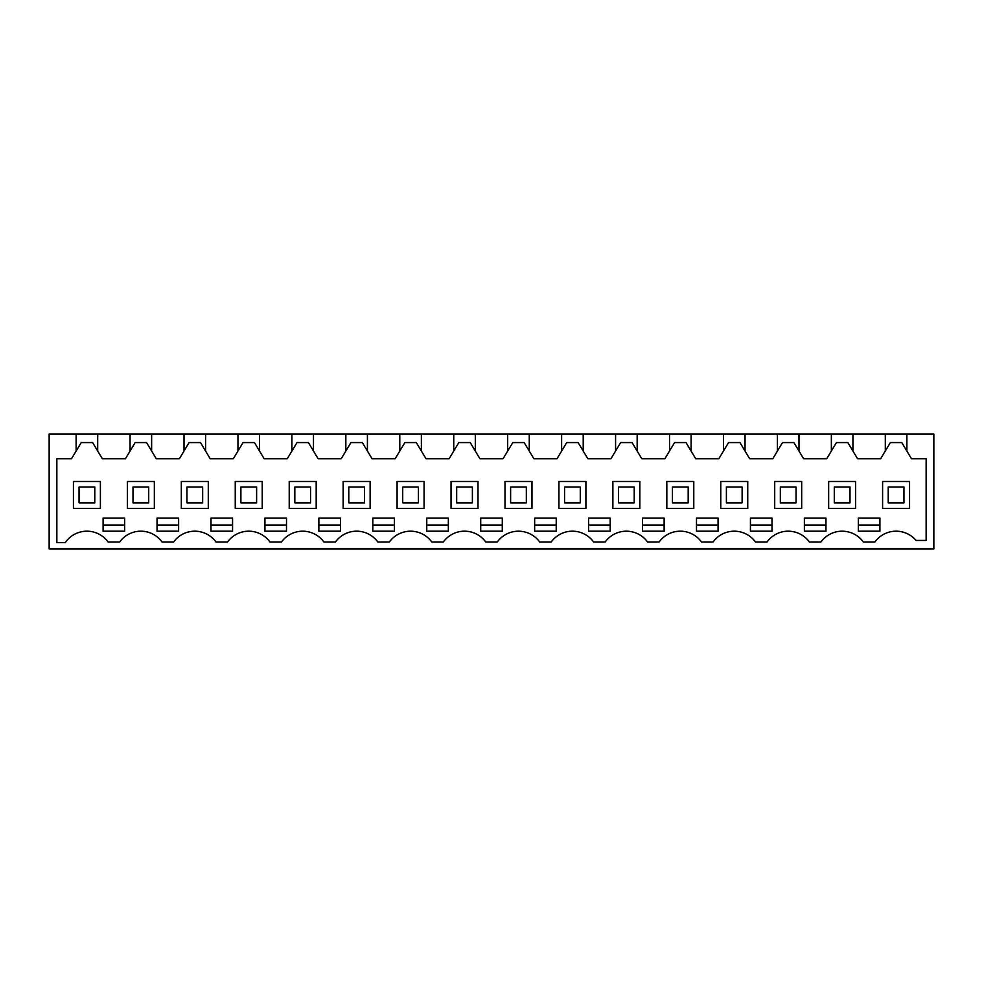 <?xml version="1.0" encoding="UTF-8"?>
<svg xmlns="http://www.w3.org/2000/svg" width="983" height="983" viewBox="0 0 983 983"><rect width="100%" height="100%" fill="white"/><g stroke="black" fill="none" stroke-linecap="round" stroke-linejoin="round"><path stroke-width="1.47" d="M76.121 451.037L76.121 434.093L49.15 434.093L49.15 548.907L933.85 548.907L933.85 434.093L906.879 434.093L906.879 451.037L911.499 458.742L926.146 458.742L926.146 540.441L916.07 540.441A26.197 26.197 0 0 0 874.895 541.977L863.332 541.977A26.197 26.197 0 0 0 820.952 541.977L809.39 541.977A26.197 26.197 0 0 0 767.01 541.977L755.448 541.977A26.197 26.197 0 0 0 713.068 541.977L701.493 541.977A26.197 26.197 0 0 0 659.114 541.977L647.551 541.977A26.197 26.197 0 0 0 605.172 541.977L593.609 541.977A26.197 26.197 0 0 0 551.23 541.977L539.667 541.977A26.197 26.197 0 0 0 497.287 541.977L485.713 541.977A26.197 26.197 0 0 0 443.333 541.977L431.77 541.977A26.197 26.197 0 0 0 389.391 541.977L377.828 541.977A26.197 26.197 0 0 0 335.449 541.977L323.886 541.977A26.197 26.197 0 0 0 281.507 541.977L269.932 541.977A26.197 26.197 0 0 0 227.552 541.977L215.99 541.977A26.197 26.197 0 0 0 173.61 541.977L162.048 541.977A26.197 26.197 0 0 0 119.668 541.977L108.105 541.977A26.197 26.197 0 0 0 65.296 542.579L56.854 542.579L56.854 458.742L71.501 458.742L81.208 442.571L92.623 442.571L97.698 451.037L97.698 434.093L906.879 434.093M76.121 434.093L97.698 434.093M906.879 451.037L901.792 442.571L890.377 442.571L880.67 458.742L857.557 458.742L847.85 442.571L836.435 442.571L826.728 458.742L803.615 458.742L793.908 442.571L782.493 442.571L772.785 458.742L749.66 458.742L739.966 442.571L728.55 442.571L718.843 458.742L695.718 458.742L686.011 442.571L674.596 442.571L664.889 458.742L641.776 458.742L632.069 442.571L620.654 442.571L610.947 458.742L587.834 458.742L578.127 442.571L566.712 442.571L557.005 458.742L533.88 458.742L524.185 442.571L512.77 442.571L503.063 458.742L479.937 458.742L470.23 442.571L458.815 442.571L449.12 458.742L425.995 458.742L416.288 442.571L404.873 442.571L395.166 458.742L372.053 458.742L362.346 442.571L350.931 442.571L341.224 458.742L318.111 458.742L308.404 442.571L296.989 442.571L287.282 458.742L264.157 458.742L254.45 442.571L243.034 442.571L233.34 458.742L210.215 458.742L200.507 442.571L189.092 442.571L179.385 458.742L156.272 458.742L146.565 442.571L135.15 442.571L125.443 458.742L102.33 458.742L97.698 451.037M130.063 434.093L130.063 451.037M151.64 434.093L151.64 451.037M184.018 434.093L184.018 451.037M205.594 434.093L205.594 451.037M237.96 434.093L237.96 451.037M259.537 434.093L259.537 451.037M291.902 434.093L291.902 451.037M313.479 434.093L313.479 451.037M345.844 434.093L345.844 451.037M367.421 434.093L367.421 451.037M399.798 434.093L399.798 451.037M421.375 434.093L421.375 451.037M453.741 434.093L453.741 451.037M475.317 434.093L475.317 451.037M507.683 434.093L507.683 451.037M529.259 434.093L529.259 451.037M561.625 434.093L561.625 451.037M583.202 434.093L583.202 451.037M615.579 434.093L615.579 451.037M637.156 434.093L637.156 451.037M669.521 434.093L669.521 451.037M691.098 434.093L691.098 451.037M723.463 434.093L723.463 451.037M745.04 434.093L745.04 451.037M777.406 434.093L777.406 451.037M798.982 434.093L798.982 451.037M831.36 434.093L831.36 451.037M852.937 434.093L852.937 451.037M885.302 434.093L885.302 451.037M157.034 531.189L157.034 518.09L178.623 518.09L178.623 531.189L157.034 531.189M221.777 518.09L232.566 518.09L232.566 531.189L210.989 531.189L210.989 518.09L221.777 518.09M545.442 531.189L556.231 531.189L556.231 518.09L534.654 518.09L534.654 531.189L545.442 531.189M750.434 531.189L750.434 518.09L772.011 518.09L772.011 531.189L750.434 531.189M588.596 518.09L610.185 518.09L610.185 531.189L588.596 531.189L588.596 518.09M642.55 531.189L664.127 531.189L664.127 518.09L642.55 518.09L642.55 531.189M804.377 531.189L825.966 531.189L825.966 518.09L804.377 518.09L804.377 531.189M858.331 531.189L858.331 518.09L879.908 518.09L879.908 531.189L858.331 531.189M718.069 531.189L718.069 518.09L696.492 518.09L696.492 531.189L718.069 531.189M286.508 531.189L286.508 518.09L264.931 518.09L264.931 531.189L286.508 531.189M480.712 518.09L502.288 518.09L502.288 531.189L480.712 531.189L480.712 518.09M329.661 531.189L340.45 531.189L340.45 518.09L318.873 518.09L318.873 531.189L329.661 531.189M372.815 518.09L394.404 518.09L394.404 531.189L372.815 531.189L372.815 518.09M113.881 531.189L124.669 531.189L124.669 518.09L103.092 518.09L103.092 531.189L113.881 531.189M426.769 531.189L426.769 518.09L448.346 518.09L448.346 531.189L426.769 531.189M73.43 481.486L73.43 508.457L100.401 508.457L100.401 481.486L73.43 481.486M181.314 508.457L208.285 508.457L208.285 481.486L181.314 481.486L181.314 508.457M774.715 508.457L801.686 508.457L801.686 481.486L774.715 481.486L774.715 508.457M531.963 508.457L531.963 481.486L504.992 481.486L504.992 508.457L531.963 508.457M666.818 481.486L666.818 508.457L693.789 508.457L693.789 481.486L666.818 481.486M720.772 481.486L720.772 508.457L747.744 508.457L747.744 481.486L720.772 481.486M235.256 508.457L262.228 508.457L262.228 481.486L235.256 481.486L235.256 508.457M585.905 508.457L585.905 481.486L558.934 481.486L558.934 508.457L585.905 508.457M612.876 481.486L612.876 508.457L639.847 508.457L639.847 481.486L612.876 481.486M828.657 481.486L828.657 508.457L855.628 508.457L855.628 481.486L828.657 481.486M370.124 481.486L343.153 481.486L343.153 508.457L370.124 508.457L370.124 481.486M397.095 481.486L397.095 508.457L424.066 508.457L424.066 481.486L397.095 481.486M127.372 481.486L127.372 508.457L154.343 508.457L154.343 481.486L127.372 481.486M289.211 481.486L289.211 508.457L316.182 508.457L316.182 481.486L289.211 481.486M909.57 508.457L909.57 481.486L882.599 481.486L882.599 508.457L909.57 508.457M478.008 481.486L451.037 481.486L451.037 508.457L478.008 508.457L478.008 481.486M157.034 525.02L178.623 525.02M210.989 525.02L232.566 525.02M534.654 525.02L556.231 525.02M750.434 525.02L772.011 525.02M588.596 525.02L610.185 525.02M642.55 525.02L664.127 525.02M804.377 525.02L825.966 525.02M858.331 525.02L879.908 525.02M696.492 525.02L718.069 525.02M264.931 525.02L286.508 525.02M480.712 525.02L502.288 525.02M318.873 525.02L340.45 525.02M372.815 525.02L394.404 525.02M103.092 525.02L124.669 525.02M426.769 525.02L448.346 525.02M79.045 487.064L94.773 487.064L94.773 502.866L79.045 502.866L79.045 487.064M133 487.064L148.716 487.064L148.716 502.866L133 502.866L133 487.064M186.942 487.064L202.658 487.064L202.658 502.866L186.942 502.866L186.942 487.064M240.884 487.064L256.612 487.064L256.612 502.866L240.884 502.866L240.884 487.064M294.826 487.064L310.554 487.064L310.554 502.866L294.826 502.866L294.826 487.064M348.781 487.064L364.496 487.064L364.496 502.866L348.781 502.866L348.781 487.064M402.723 487.064L418.439 487.064L418.439 502.866L402.723 502.866L402.723 487.064M456.665 487.064L472.393 487.064L472.393 502.866L456.665 502.866L456.665 487.064M510.607 487.064L526.335 487.064L526.335 502.866L510.607 502.866L510.607 487.064M564.561 487.064L580.277 487.064L580.277 502.866L564.561 502.866L564.561 487.064M618.504 487.064L634.219 487.064L634.219 502.866L618.504 502.866L618.504 487.064M672.446 487.064L688.174 487.064L688.174 502.866L672.446 502.866L672.446 487.064M726.388 487.064L742.116 487.064L742.116 502.866L726.388 502.866L726.388 487.064M780.342 487.064L796.058 487.064L796.058 502.866L780.342 502.866L780.342 487.064M834.284 487.064L850 487.064L850 502.866L834.284 502.866L834.284 487.064M888.227 487.064L903.955 487.064L903.955 502.866L888.227 502.866L888.227 487.064"/></g></svg>

